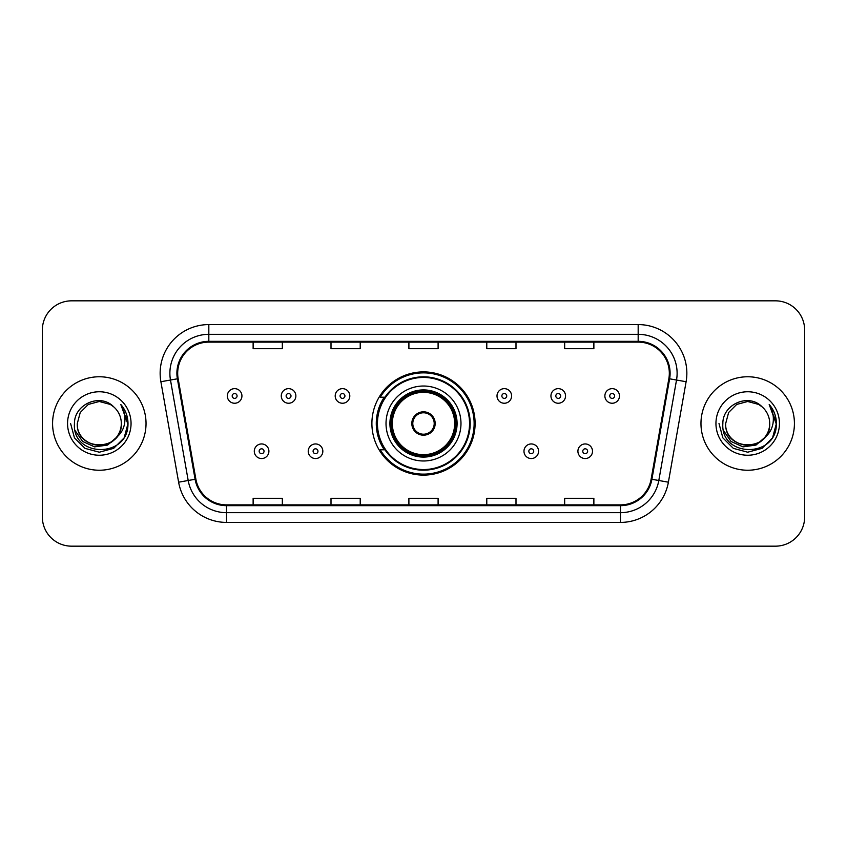 <?xml version="1.0" encoding="UTF-8"?>
<svg xmlns="http://www.w3.org/2000/svg" width="847" height="847" viewBox="0 0 847 847"><rect width="100%" height="100%" fill="white"/><g stroke="black" fill="none" stroke-linecap="round" stroke-linejoin="round"><path stroke-width="1.27" d="M371.897 423.5A51.603 51.603 0 0 0 423.5 475.103A51.603 51.603 0 0 0 475.103 423.5A51.603 51.603 0 0 0 423.5 371.897A51.603 51.603 0 0 0 371.897 423.5M384.273 449.789A47.22 47.22 0 0 1 384.273 397.211M42.35 330.034L42.35 516.966A29.211 29.211 0 0 0 71.561 546.167L775.439 546.167A29.211 29.211 0 0 0 804.65 516.966L804.65 330.034A29.211 29.211 0 0 0 775.439 300.833L71.561 300.833A29.211 29.211 0 0 0 42.35 330.034L42.35 516.966M52.578 423.5A46.733 46.733 0 0 0 99.3 470.233A46.733 46.733 0 0 0 146.033 423.5A46.733 46.733 0 0 0 99.3 376.767A46.733 46.733 0 0 0 52.578 423.5A46.733 46.733 0 0 0 99.3 470.233A46.733 46.733 0 0 0 146.033 423.5A46.733 46.733 0 0 0 99.3 376.767A46.733 46.733 0 0 0 52.578 423.5M700.967 423.5A46.733 46.733 0 0 0 747.7 470.233A46.733 46.733 0 0 0 794.422 423.5A46.733 46.733 0 0 0 747.7 376.767A46.733 46.733 0 0 0 700.967 423.5A46.733 46.733 0 0 0 747.7 470.233A46.733 46.733 0 0 0 794.422 423.5A46.733 46.733 0 0 0 747.7 376.767A46.733 46.733 0 0 0 700.967 423.5M177.679 373.262A31.159 31.159 0 0 1 208.828 342.114L638.172 342.114A31.159 31.159 0 0 1 668.855 378.673L651.131 479.148A31.159 31.159 0 0 1 620.459 504.886L226.541 504.886A31.159 31.159 0 0 1 195.869 479.148L178.145 378.673A31.159 31.159 0 0 1 177.679 373.262M176.896 373.262A31.932 31.932 0 0 0 177.383 378.81L195.096 479.286A31.932 31.932 0 0 0 226.541 505.67L620.459 505.67A31.932 31.932 0 0 0 651.904 479.286L669.617 378.81A31.932 31.932 0 0 0 638.172 341.33L208.828 341.33A31.932 31.932 0 0 0 176.896 373.262M160.888 381.722A48.681 48.681 0 0 1 208.828 324.581L638.172 324.581A48.681 48.681 0 0 1 686.112 381.722L668.389 482.187A48.681 48.681 0 0 1 620.459 522.419L226.541 522.419A48.681 48.681 0 0 1 178.611 482.187L160.888 381.722L170.48 380.028A38.941 38.941 0 0 1 208.828 334.321L638.172 334.321A38.941 38.941 0 0 1 676.52 380.028L658.807 480.503A38.941 38.941 0 0 1 620.459 512.679L226.541 512.679A38.941 38.941 0 0 1 188.193 480.503L170.48 380.028A38.941 38.941 0 0 1 169.887 373.262M775.439 300.833L71.561 300.833M71.561 546.167L775.439 546.167M804.65 516.966L804.65 330.034M408.9 342.114L408.9 348.699L438.1 348.699L438.1 342.114M331.008 342.114L331.008 348.699L360.219 348.699L360.219 342.114M253.126 342.114L253.126 348.699L282.337 348.699L282.337 342.114M486.781 342.114L486.781 348.699L515.992 348.699L515.992 342.114M564.663 342.114L564.663 348.699L593.874 348.699L593.874 342.114M438.1 504.886L438.1 498.301L408.9 498.301L408.9 504.886M360.219 504.886L360.219 498.301L331.008 498.301L331.008 504.886M282.337 504.886L282.337 498.301L253.126 498.301L253.126 504.886M515.992 504.886L515.992 498.301L486.781 498.301L486.781 504.886M593.874 504.886L593.874 498.301L564.663 498.301L564.663 504.886M116.166 437.634C104.488 453.431 76.145 443.33 77.299 423.5C75.944 451.896 122.656 451.896 121.312 423.5C122.656 451.896 75.944 451.896 77.299 423.5L80.243 412.5L88.3 404.443L99.3 401.489L110.311 404.443L113.72 406.867C100.211 392.712 74.208 404.379 74.451 423.5C71.984 457.475 127.071 458.365 127.961 425.152L128.003 423.5C127.918 416.279 125.525 409.948 120.803 404.485C124.393 410.372 125.652 416.713 124.594 423.5C123.567 429.27 120.761 433.982 116.166 437.634A22.011 22.011 0 0 0 121.312 423.5C122.656 451.896 75.944 451.896 77.299 423.5L80.243 412.5L88.3 404.443M121.312 423.5A22.011 22.011 0 0 0 113.72 406.867M117.574 436.459L107.633 445.056L94.61 446.877L82.625 441.456L75.139 430.636M67.559 423.5A31.741 31.741 0 0 0 99.3 455.241A31.741 31.741 0 0 0 131.052 423.5A31.741 31.741 0 0 0 99.3 391.759A31.741 31.741 0 0 0 67.559 423.5M120.803 404.485L127.992 424.336L126.658 414.808L127.992 424.336L126.658 414.808L127.992 424.336L121.015 404.728L127.992 424.336L121.015 404.728L128.003 423.5L124.16 437.846L113.657 448.359L99.3 452.203L84.954 448.359L74.451 437.846L70.597 423.5M121.015 404.728L127.992 424.347M386.02 423.5A37.48 37.48 0 0 1 423.5 386.02A37.48 37.48 0 0 1 460.98 423.5A37.48 37.48 0 0 1 423.5 460.98A37.48 37.48 0 0 1 386.02 423.5A37.48 37.48 0 0 0 423.5 460.98A37.48 37.48 0 0 0 460.98 423.5M384.866 397.211A46.733 46.733 0 0 0 384.866 449.789M469.545 423.5A46.045 46.045 0 0 0 423.5 377.455A46.045 46.045 0 0 0 377.455 423.5A46.045 46.045 0 0 0 423.5 469.545A46.045 46.045 0 0 0 469.545 423.5M390.403 423.5A33.097 33.097 0 0 0 423.5 456.597A33.097 33.097 0 0 0 456.597 423.5A33.097 33.097 0 0 0 423.5 390.403A33.097 33.097 0 0 0 390.403 423.5M392.341 423.5A31.159 31.159 0 0 1 423.5 392.341A31.159 31.159 0 0 1 454.659 423.5A31.159 31.159 0 0 1 423.5 454.659A31.159 31.159 0 0 1 392.341 423.5M411.822 423.5A11.678 11.678 0 0 0 423.5 435.178A11.678 11.678 0 0 0 435.178 423.5A11.678 11.678 0 0 0 423.5 411.822A11.678 11.678 0 0 0 411.822 423.5M391.378 423.5A32.122 32.122 0 0 1 423.5 391.378A32.122 32.122 0 0 1 455.622 423.5A32.122 32.122 0 0 1 423.5 455.622A32.122 32.122 0 0 1 391.378 423.5M474.129 423.5A50.629 50.629 0 0 1 380.229 449.789L384.93 449.789A46.68 46.68 0 0 0 470.18 423.616A46.68 46.68 0 0 0 384.93 397.211L380.229 397.211A50.629 50.629 0 0 1 474.129 423.5M412.193 420.578L412.584 420.578A11.297 11.297 0 0 1 434.416 420.578L433.802 420.578A10.704 10.704 0 0 1 423.5 434.204A10.704 10.704 0 0 1 413.198 420.578A10.704 10.704 0 0 1 433.802 420.578L434.807 420.578M412.584 420.578L413.198 420.578L412.584 420.578M434.807 426.422L433.802 426.422A10.704 10.704 0 0 1 413.198 426.422L412.193 426.422M433.802 426.422L434.416 426.422A11.297 11.297 0 0 1 412.584 426.422L413.198 426.422M769.701 423.5C771.056 451.896 724.344 451.896 725.688 423.5L728.632 412.5L736.689 404.443L747.7 401.489L758.7 404.443L762.109 406.867C748.61 392.712 722.607 404.379 722.851 423.5C720.374 457.475 775.46 458.365 776.35 425.152L776.403 423.5C776.318 416.279 773.914 409.948 769.192 404.485C772.782 410.372 774.052 416.713 772.983 423.5C771.956 429.27 769.15 433.982 764.566 437.634A22.011 22.011 0 0 0 769.701 423.5C771.056 451.896 724.344 451.896 725.688 423.5L728.632 412.5L736.689 404.443L747.7 401.489L758.7 404.443L762.109 406.867A22.011 22.011 0 0 1 769.701 423.5C771.056 451.896 724.344 451.896 725.688 423.5C724.545 443.33 752.877 453.431 764.566 437.634M765.963 436.459L756.022 445.056L743.01 446.877L731.025 441.456L723.539 430.636M715.948 423.5A31.741 31.741 0 0 0 747.7 455.241A31.741 31.741 0 0 0 779.441 423.5A31.741 31.741 0 0 0 747.7 391.759A31.741 31.741 0 0 0 715.948 423.5M769.192 404.485L776.381 424.336L775.047 414.808L776.403 423.5M718.997 423.5L722.84 437.846L733.343 448.359L747.7 452.203L762.046 448.359L772.549 437.846L776.403 423.5L769.404 404.728L776.381 424.336L769.616 404.972M769.404 404.728L776.381 424.347M241.935 395.951A7.305 7.305 0 0 1 234.63 403.246A7.305 7.305 0 0 1 227.324 395.951A7.305 7.305 0 0 1 234.63 388.646A7.305 7.305 0 0 1 241.935 395.951A7.305 7.305 0 0 0 234.63 388.646A7.305 7.305 0 0 0 227.324 395.951M295.868 395.951A7.305 7.305 0 0 1 288.562 403.246A7.305 7.305 0 0 1 281.268 395.951A7.305 7.305 0 0 1 288.562 388.646A7.305 7.305 0 0 1 295.868 395.951A7.305 7.305 0 0 0 288.562 388.646A7.305 7.305 0 0 0 281.268 395.951M349.8 395.951A7.305 7.305 0 0 1 342.495 403.246A7.305 7.305 0 0 1 335.2 395.951A7.305 7.305 0 0 1 342.495 388.646A7.305 7.305 0 0 1 349.8 395.951A7.305 7.305 0 0 0 342.495 388.646A7.305 7.305 0 0 0 335.2 395.951M511.609 395.951A7.305 7.305 0 0 1 504.304 403.246A7.305 7.305 0 0 1 497.009 395.951A7.305 7.305 0 0 1 504.304 388.646A7.305 7.305 0 0 1 511.609 395.951A7.305 7.305 0 0 0 504.304 388.646A7.305 7.305 0 0 0 497.009 395.951M565.542 395.951A7.305 7.305 0 0 1 558.237 403.246A7.305 7.305 0 0 1 550.942 395.951A7.305 7.305 0 0 1 558.237 388.646A7.305 7.305 0 0 1 565.542 395.951A7.305 7.305 0 0 0 558.237 388.646A7.305 7.305 0 0 0 550.942 395.951M619.475 395.951A7.305 7.305 0 0 1 612.18 403.246A7.305 7.305 0 0 1 604.874 395.951A7.305 7.305 0 0 1 612.18 388.646A7.305 7.305 0 0 1 619.475 395.951A7.305 7.305 0 0 0 612.18 388.646A7.305 7.305 0 0 0 604.874 395.951M254.291 451.25A7.305 7.305 0 0 1 261.596 443.944A7.305 7.305 0 0 1 268.901 451.25A7.305 7.305 0 0 1 261.596 458.545A7.305 7.305 0 0 1 254.291 451.25A7.305 7.305 0 0 0 261.596 458.545A7.305 7.305 0 0 0 268.901 451.25M308.234 451.25A7.305 7.305 0 0 1 315.529 443.944A7.305 7.305 0 0 1 322.834 451.25A7.305 7.305 0 0 1 315.529 458.545A7.305 7.305 0 0 1 308.234 451.25A7.305 7.305 0 0 0 315.529 458.545A7.305 7.305 0 0 0 322.834 451.25M523.975 451.25A7.305 7.305 0 0 1 531.27 443.944A7.305 7.305 0 0 1 538.576 451.25A7.305 7.305 0 0 1 531.27 458.545A7.305 7.305 0 0 1 523.975 451.25A7.305 7.305 0 0 0 531.27 458.545A7.305 7.305 0 0 0 538.576 451.25M577.908 451.25A7.305 7.305 0 0 1 585.213 443.944A7.305 7.305 0 0 1 592.508 451.25A7.305 7.305 0 0 1 585.213 458.545A7.305 7.305 0 0 1 577.908 451.25A7.305 7.305 0 0 0 585.213 458.545A7.305 7.305 0 0 0 592.508 451.25M638.172 324.581L638.172 341.33M170.48 380.028L177.383 378.81M226.541 522.419L226.541 505.67M620.459 505.67L620.459 522.419M651.904 479.286L668.389 482.187M178.611 482.187L195.096 479.286M669.617 378.81L686.112 381.722M208.828 324.581L208.828 341.33M457.084 423.5A33.584 33.584 0 0 0 423.5 389.916A33.584 33.584 0 0 0 389.916 423.5A33.584 33.584 0 0 0 423.5 457.084A33.584 33.584 0 0 0 457.084 423.5M232.194 395.951A2.435 2.435 0 0 0 234.63 398.386A2.435 2.435 0 0 0 237.065 395.951A2.435 2.435 0 0 0 234.63 393.516A2.435 2.435 0 0 0 232.194 395.951M286.127 395.951A2.435 2.435 0 0 0 288.562 398.386A2.435 2.435 0 0 0 290.997 395.951A2.435 2.435 0 0 0 288.562 393.516A2.435 2.435 0 0 0 286.127 395.951M340.071 395.951A2.435 2.435 0 0 0 342.495 398.386A2.435 2.435 0 0 0 344.93 395.951A2.435 2.435 0 0 0 342.495 393.516A2.435 2.435 0 0 0 340.071 395.951M501.869 395.951A2.435 2.435 0 0 0 504.304 398.386A2.435 2.435 0 0 0 506.739 395.951A2.435 2.435 0 0 0 504.304 393.516A2.435 2.435 0 0 0 501.869 395.951M555.812 395.951A2.435 2.435 0 0 0 558.237 398.386A2.435 2.435 0 0 0 560.672 395.951A2.435 2.435 0 0 0 558.237 393.516A2.435 2.435 0 0 0 555.812 395.951M609.745 395.951A2.435 2.435 0 0 0 612.18 398.386A2.435 2.435 0 0 0 614.615 395.951A2.435 2.435 0 0 0 612.18 393.516A2.435 2.435 0 0 0 609.745 395.951M264.031 451.25A2.435 2.435 0 0 0 261.596 448.815A2.435 2.435 0 0 0 259.161 451.25A2.435 2.435 0 0 0 261.596 453.685A2.435 2.435 0 0 0 264.031 451.25M317.964 451.25A2.435 2.435 0 0 0 315.529 448.815A2.435 2.435 0 0 0 313.094 451.25A2.435 2.435 0 0 0 315.529 453.685A2.435 2.435 0 0 0 317.964 451.25M533.705 451.25A2.435 2.435 0 0 0 531.27 448.815A2.435 2.435 0 0 0 528.835 451.25A2.435 2.435 0 0 0 531.27 453.685A2.435 2.435 0 0 0 533.705 451.25M587.638 451.25A2.435 2.435 0 0 0 585.213 448.815A2.435 2.435 0 0 0 582.778 451.25A2.435 2.435 0 0 0 585.213 453.685A2.435 2.435 0 0 0 587.638 451.25"/></g></svg>
